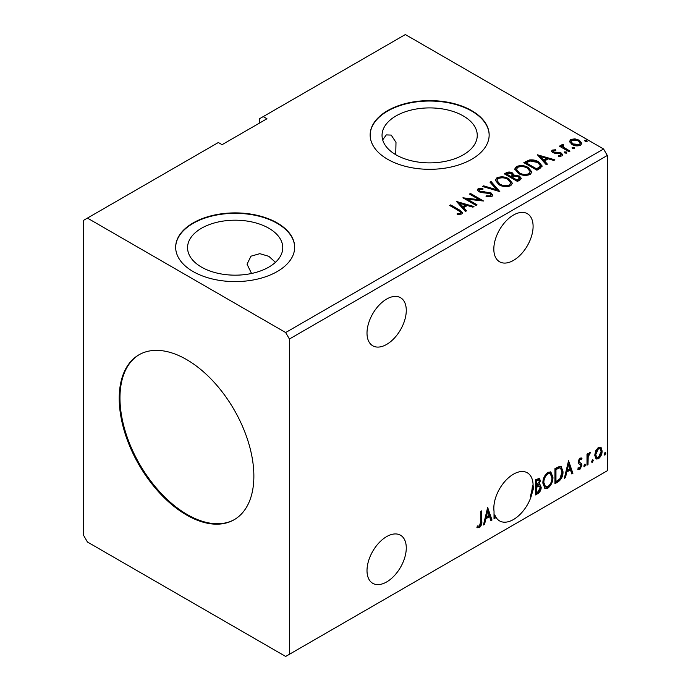 <?xml version="1.0" encoding="UTF-8"?>
<svg xmlns="http://www.w3.org/2000/svg" width="691" height="691" viewBox="0 0 691 691"><rect width="100%" height="100%" fill="white"/><g stroke="black" fill="none" stroke-linecap="round" stroke-linejoin="round"><path stroke-width="1.04" d="M386.64 536.605A27.77 16.031 -60 0 1 400.53 535.231A27.77 16.031 -60 0 1 404.779 557.482A27.77 16.031 -60 0 1 386.64 581.952A27.77 16.031 -60 0 1 372.76 583.325A27.77 16.031 -60 0 1 368.502 561.075A27.77 16.031 -60 0 1 386.64 536.605M386.64 344.42A27.77 16.031 120 0 0 404.779 319.95A27.77 16.031 120 0 0 400.53 297.7A27.77 16.031 120 0 0 386.64 299.073A27.77 16.031 120 0 0 368.502 323.543A27.77 16.031 120 0 0 372.76 345.794A27.77 16.031 120 0 0 386.64 344.42M532.346 485.229L533.098 485.661L533.469 488.537L531.059 496.76L530.308 496.328A27.77 16.031 120 0 0 532.346 485.229L532.718 488.105L533.469 488.537M531.059 496.76A27.77 16.031 -60 0 1 513.465 519.528A27.77 16.031 -60 0 1 499.576 520.902A27.77 16.031 -60 0 1 495.032 515.322L495.032 518.293L494.03 518.872L494.03 511.305A27.77 16.031 -60 0 1 494.03 504.845L494.186 503.67A27.77 16.031 -60 0 1 513.465 474.181A27.77 16.031 -60 0 1 527.345 472.808A27.77 16.031 -60 0 1 533.098 485.661M513.465 260.403A27.77 16.031 120 0 0 531.604 235.933A27.77 16.031 120 0 0 527.345 213.683A27.77 16.031 120 0 0 513.465 215.056A27.77 16.031 120 0 0 495.317 239.527A27.77 16.031 120 0 0 499.576 261.777A27.77 16.031 120 0 0 513.465 260.403M395.736 154.672L395.995 142.406L391.227 135.091L386.295 134.909L382.849 139.651M186.544 359.536A95.211 54.969 -120 0 0 138.943 354.82A95.211 54.969 -120 0 0 124.345 431.115A95.211 54.969 -120 0 0 186.544 515.011A95.211 54.969 -120 0 0 234.145 519.727A95.211 54.969 -120 0 0 248.743 443.432A95.211 54.969 -120 0 0 186.544 359.536M139.314 354.604A95.211 54.969 -120 0 0 125.192 431.02A95.211 54.969 -120 0 0 187.296 514.579A95.211 54.969 -120 0 0 234.517 519.511M471.728 110.664A59.504 34.351 0 0 0 406.878 103.218A59.504 34.351 0 0 0 370.151 134.961A59.504 34.351 0 0 0 387.573 159.25A59.504 34.351 0 0 0 452.424 166.704A59.504 34.351 0 0 0 489.159 134.961A59.504 34.351 0 0 0 471.728 110.664M489.159 135.177A59.504 34.351 0 0 0 471.728 111.096A59.504 34.351 0 0 0 407.051 103.607A59.504 34.351 0 0 0 370.151 135.177M277.246 222.951A59.504 34.351 0 0 0 212.396 215.506A59.504 34.351 0 0 0 175.661 247.248A59.504 34.351 0 0 0 193.091 271.537A59.504 34.351 0 0 0 257.933 278.983A59.504 34.351 0 0 0 294.668 247.248A59.504 34.351 0 0 0 277.246 222.951M294.668 247.464A59.504 34.351 0 0 0 277.246 223.383A59.504 34.351 0 0 0 212.569 215.894A59.504 34.351 0 0 0 175.661 247.464M268.825 228.246A47.601 27.485 0 0 0 216.948 222.286A47.601 27.485 0 0 0 187.563 247.68A47.601 27.485 0 0 0 201.504 267.115A47.601 27.485 0 0 0 253.381 273.075A47.601 27.485 0 0 0 282.766 247.68A47.601 27.485 0 0 0 268.825 228.246M275.45 262.321L268.825 256.318L259.833 253.675L250.971 256.188L247.041 264.178L251.559 273.481M463.315 115.958A47.601 27.485 0 0 0 411.439 109.999A47.601 27.485 0 0 0 382.045 135.393A47.601 27.485 0 0 0 395.995 154.827A47.601 27.485 0 0 0 447.872 160.787A47.601 27.485 0 0 0 477.256 135.393A47.601 27.485 0 0 0 463.315 115.958M83.689 220.256L83.689 535.525L87.429 542.003L285.659 656.45L289.399 654.291L289.399 339.022L607.311 155.475L603.571 148.997L405.341 34.55L263.219 116.606L266.959 118.766L222.079 144.678L218.339 142.519L83.689 220.256M263.219 116.606L259.479 118.766L259.479 123.084M487.647 507.436L492.009 520.038L490.921 520.668L489.573 516.6L485.894 518.725L484.546 524.348L483.458 524.979L487.647 507.436M542.867 483.19C542.789 478.915 544.448 475.287 547.833 472.307L550.874 472.039L552.938 477.3C552.999 481.575 551.323 485.194 547.92 488.148L544.94 488.39L542.867 483.19M568.546 460.733L572.908 473.335L571.811 473.966L570.464 469.897L566.784 472.022L565.445 477.645L564.348 478.276L568.546 460.733M584.655 464.222L585.493 465L584.655 466.745L583.817 465.967L585.165 464.179M584.707 464.197L583.904 466.313L584.655 466.745L584.154 466.788M592.377 459.765L593.215 460.543L592.377 462.288L591.539 461.51L592.878 459.722M592.429 459.74L591.626 461.856L592.377 462.288L591.876 462.331M604.962 452.501L605.8 453.279L604.962 455.023L604.124 454.246L605.471 452.458M605.014 452.475L604.21 454.592L604.962 455.023L604.461 455.058M289.399 654.291L607.311 470.744L607.311 155.475M595.702 450.765L598.415 447.362L601.127 447.621L602.111 450.981C602.137 454.099 600.902 456.708 598.415 458.798L596.221 459.005L594.726 455.248L595.702 450.765M600.6 447.181L601.36 450.549L602.111 450.981M587.005 465.198L587.005 454.151L588.006 453.564L588.006 455.196L589.76 452.363L590.529 452.294L588.171 457.019L588.006 464.611L587.005 465.198M578.35 467.867L579.732 468.23L580.958 465.743L580.725 464.827L578.427 463.506L578.108 461.985L580.025 457.986L581.969 458.435L581.381 459.722L580.086 459.299L579.118 461.355L579.36 462.219L581.641 463.583L581.969 465.103L579.844 469.517L577.771 469.224L578.35 467.867L578.79 468.256L578.047 467.824M581.416 457.986L581.969 458.435L581.217 458.003L580.682 459.178M581.381 459.722L579.343 458.867L578.367 460.923L579.118 461.355M578.367 460.923L578.609 461.787L581.641 463.583L580.889 463.151L581.217 464.672L581.969 465.103M578.212 469.63L577.771 469.224M580.725 464.827L578.427 463.506M557.991 481.947L554.951 483.7L554.951 468.584L560.047 466.183L561.178 466.46L563.001 471.685C563.156 475.961 561.481 479.381 557.991 481.947L557.24 481.515L554.951 482.836M535.482 494.937L535.482 479.822L539.446 478.327L540.345 480.763L539.118 484.685L540.232 484.875L541.183 487.354C541.174 489.859 540.146 491.88 538.099 493.426L535.482 494.937M480.772 521.472L480.772 511.409L481.774 510.83L481.774 521.04C482.18 523.553 481.385 525.773 479.381 527.717L476.911 527.397L477.421 525.946L479.373 526.171L480.772 521.472M477.412 527.743L476.911 527.397M494.03 514.173A27.77 16.031 -60 0 0 494.29 514.89L494.03 518.008M572.58 148.548L572.329 147.433L574.264 147.58L574.515 148.695L572.58 148.548M572.036 147.848L572.329 147.433L572.329 148.297L574.264 148.444L574.264 147.58M564.867 153.005L564.607 151.89L566.542 152.037L566.793 153.152L564.867 153.005M564.322 152.305L564.607 151.89L564.607 152.754L566.542 152.901L566.542 152.037M537.425 154.793L554.873 159.837L553.785 160.467L548.239 158.818L544.56 160.943L547.41 164.147L546.322 164.778L537.425 154.793M518.345 173.432L514.76 168.993L516.384 166.557C520.651 165.019 524.642 165.365 528.356 167.585L531.889 172.042L530.222 174.46C525.989 175.955 522.025 175.609 518.345 173.432M456.526 201.496L473.983 206.54L472.886 207.17L467.349 205.521L463.67 207.645L466.52 210.85L465.423 211.481L456.526 201.496M479.502 189.403L479.839 191.122L491.085 192.962L492.813 195.233L491.862 196.607L486.058 196.65L486.214 195.795L490.446 195.873L491.12 194.897L490.057 193.532L481.394 192.582L478.889 191.735L477.343 189.844L478.172 188.617L482.914 188.436L482.931 189.36L479.502 189.403L479.01 190.941M498.876 184.67L495.292 180.23L496.915 177.794C501.182 176.265 505.173 176.602 508.887 178.822L512.42 183.279L510.753 185.698C506.52 187.192 502.564 186.855 498.876 184.67M585.173 141.275L584.914 140.161L586.849 140.308L587.1 141.422L585.173 141.275M584.629 140.584L584.914 140.161L584.914 141.024L586.849 141.171L586.849 140.308M289.399 339.022L285.659 332.544L87.429 218.097M285.659 332.544L603.571 148.997M517.455 181.439L504.361 173.882L506.209 172.819C508.308 171.722 510.39 171.765 512.472 172.949L514.026 175.264L519.442 176.006L521.273 178.321L520.073 179.928L517.455 181.439M514.069 174.918L514.026 176.127L519.442 176.87L519.442 176.006M499.826 191.614L482.543 186.484L483.64 185.844L496.751 189.74L490.005 182.174L491.102 181.543L499.826 191.614M458.358 210.496L449.651 205.469L450.653 204.89L459.498 209.995L462.581 212.819L461.692 214.02L457.701 214.581L457.209 213.7L459.489 213.528L460.776 212.586L460.336 214.115L460.336 213.251C460.923 212.172 460.266 211.247 458.358 210.496M477.006 204.795L475.995 205.374L462.91 197.816L479.217 199.673L469.457 194.041L470.459 193.454L483.553 201.012L467.263 199.172L477.006 204.795M539.965 168.449L536.916 170.202L523.83 162.644L529.401 159.975C532.994 159.595 536.061 160.226 538.591 161.867L542.098 165.926L539.965 168.449M553.5 150.742L553.811 152.055L559.537 152.443L561.342 153.1L562.733 154.87L561.982 155.924L558.613 156.373L558.311 155.527L560.695 155.311L560.384 153.713L552.852 152.659L551.573 151.079L552.264 150.102L555.564 149.766L555.797 150.586L553.5 150.742L553.18 152.08M560.695 155.311L560.695 156.175L560.695 155.311M563.01 145.257L563.64 147.269L569.98 151.113L568.978 151.692L559.408 146.172L560.418 145.594L561.826 146.406L561.446 145.343L563.096 144.229L563.631 145.093L562.664 145.827L562.664 146.691M569.522 141.966L570.654 139.487L574.947 138.831L579.326 140.23L581.831 143.408L580.561 145.205C577.503 146.311 574.627 146.077 571.941 144.488L569.401 141.292M505.112 174.313L506.209 173.683C508.308 172.586 510.39 172.629 512.472 173.812L512.472 172.949M512.472 173.812L514.026 176.127M519.442 176.87L521.204 178.736M512.247 177.276L512.247 178.14L517.118 180.947L519.572 178.909L518.431 176.585L514.51 176.145L512.247 177.276L517.118 180.083L519.572 178.045M506.71 174.08L506.71 174.944L510.908 177.362L512.618 175.808L511.487 173.545L507.755 173.476L506.71 174.08L510.908 176.499L512.618 174.944M511.418 177.069L511.418 176.205M510.908 177.362L510.908 176.499M518.267 180.282L518.267 179.418M517.118 180.947L517.118 180.083M495.326 180.679L496.915 177.794M496.915 178.658C501.182 177.129 505.173 177.466 508.887 179.686L508.887 178.822M508.887 179.686L512.385 183.702M497.002 180.515L497.002 181.379L499.878 184.955C502.815 186.7 505.976 186.985 509.379 185.801L510.744 182.89L507.876 179.401C504.931 177.647 501.735 177.362 498.297 178.546L497.002 180.515L499.878 184.091C502.815 185.836 505.976 186.121 509.379 184.938L510.744 182.89M509.379 185.801L509.379 184.938M499.878 184.955L499.878 184.091M483.527 186.777L483.64 185.844M483.64 186.708L496.751 190.604L496.751 189.74M490.515 182.744L491.102 181.543M491.102 182.407L499.127 191.407M490.446 195.873L490.446 196.736L486.214 196.659L486.214 195.795M490.446 196.736L491.12 194.897M477.429 190.267L478.172 188.617M478.172 189.481L482.914 189.299L482.914 188.436M479.502 190.267L479.839 191.122M479.839 191.986L482.137 192.608L482.137 191.744M482.137 192.608L484.685 192.642L484.685 191.778M484.685 192.642L491.085 193.826L491.085 192.962M491.085 193.826L492.743 195.648M450.394 205.901L450.653 204.89M450.653 205.754L462.495 213.234M457.209 214.564L459.489 214.391L459.489 213.528M459.489 214.391L460.336 214.115M457.399 202.472L472.998 207.11M466.01 211.144L463.67 208.509L463.67 207.645M459.765 203.275L459.765 204.139L462.754 207.49L465.57 205.858L465.57 204.994L459.765 203.275L462.754 206.626L465.57 204.994M462.754 207.49L462.754 206.626M464.482 198.723L479.217 200.537L479.217 199.673M470.2 194.473L470.459 193.454M470.459 194.318L481.998 200.986M476.254 205.227L467.263 200.036L467.263 199.172M514.795 169.433L516.384 166.557M516.384 167.421C520.651 165.883 524.642 166.229 528.356 168.449L528.356 167.585M528.356 168.449L531.854 172.465M516.471 169.278L516.471 170.141L519.347 173.709C522.284 175.462 525.445 175.747 528.848 174.564L530.213 171.653L527.345 168.163C524.4 166.41 521.204 166.125 517.766 167.308L516.471 169.278L519.347 172.845C522.284 174.598 525.445 174.883 528.848 173.7L530.213 171.653M528.848 174.564L528.848 173.7M519.347 173.709L519.347 172.845M524.573 163.076L529.401 160.839L529.401 159.975M529.401 160.839C532.994 160.459 536.061 161.089 538.591 162.731L538.591 161.867M538.591 162.731L542.046 166.358M526.179 162.834L526.179 163.698L536.587 169.71L540.025 167.334L540.31 166.436L540.31 165.572L537.589 162.445L530.101 160.994L526.179 162.834L536.587 168.846L540.025 166.471L540.31 165.572M536.587 169.71L536.587 168.846M540.025 167.334L540.025 166.471M538.289 155.769L553.888 160.407M546.909 164.441L544.56 161.806L544.56 160.943M540.664 156.572L540.664 157.436L543.653 160.787L546.469 159.155L546.469 158.291L540.664 156.572L543.653 159.923L546.469 158.291M543.653 160.787L543.653 159.923M551.677 151.528L552.264 150.102M552.264 150.966L553.975 150.578M555.564 150.56L555.564 149.766M553.5 151.605L553.811 152.918L553.811 152.055M553.811 152.918L554.925 153.272L554.925 152.409M554.925 153.272L559.537 153.307L559.537 152.443M559.537 153.307L561.342 153.963L561.342 153.1M561.342 153.963L562.638 155.276M559.624 156.451L560.695 156.175M560.159 146.604L560.418 145.594M560.418 146.457L561.826 147.269L561.826 146.406M561.533 145.827L561.999 144.479M561.999 145.343L563.096 145.093L563.096 144.229M563.01 146.121L563.64 147.269M563.64 148.133L569.237 151.545M569.453 141.715L570.654 139.487M570.654 140.351L574.947 139.694L574.947 138.831M574.947 139.694L579.326 141.094L579.326 140.23M579.326 141.094L581.779 143.832M570.973 141.43L570.973 142.294L572.951 144.782L579.378 145.386L580.276 143.201L578.324 140.817L571.828 140.161L570.973 141.43L572.951 143.918L579.378 144.523L580.276 143.201M579.378 145.386L579.378 144.523M572.951 144.782L572.951 143.918M605.048 452.847L605.8 453.279M601.36 450.549C601.386 453.667 600.159 456.276 597.672 458.366L598.415 458.798M597.672 458.366L595.867 458.738M599.926 448.614L597.672 448.286L594.986 454.237L596.074 457.122L598.415 457.442L601.101 451.568L599.926 448.614L598.415 448.718L595.728 454.669L596.825 457.554M597.672 448.286L598.415 448.718M594.986 454.237L595.728 454.669M592.463 460.111L593.215 460.543M587.264 453.996L588.006 455.196M589.578 452.493L589.302 453.322L590.045 453.754M589.302 453.322L589.596 453.814M587.773 455.058L587.419 456.587L588.171 457.019M587.419 456.587L587.264 464.179L588.006 464.611M584.741 464.568L585.493 465M580.63 459.29L579.343 458.867M578.609 461.787L579.619 462.339M581.217 464.672L579.093 469.085L579.844 469.517M579.093 469.085L577.883 469.344M578.661 463.799L579.654 464.309M568.373 461.45L572.157 472.903L572.908 473.335M572.157 472.903L571.569 473.24M566.784 472.022L566.041 471.59L569.721 469.465L570.464 469.897M566.041 471.59L564.694 477.213L565.445 477.645M568.624 464.335L567.872 463.903L566.473 469.794L567.216 470.226L570.032 468.593L568.624 464.335L567.216 470.226M560.79 466.287L562.258 471.253L563.001 471.685M562.258 471.253C562.405 475.529 560.738 478.949 557.24 481.515M560.565 468.127L558.769 467.496L555.21 469.12L555.21 481.135L555.953 481.567L559.736 479.001L561.999 472.264L560.565 468.127L559.511 467.928L555.953 469.552L555.953 481.567M555.21 469.12L555.953 469.552M558.769 467.496L559.511 467.928M550.494 471.858L552.187 476.868L552.938 477.3M552.187 476.868C552.247 481.143 550.58 484.762 547.168 487.716L547.92 488.148M547.168 487.716L544.577 488.14M550.295 473.68L547.134 473.395C544.396 475.814 543.066 478.733 543.126 482.163L544.784 486.36L547.885 486.619C550.641 484.244 551.997 481.325 551.928 477.878L550.295 473.68L547.885 473.827C545.147 476.246 543.808 479.165 543.869 482.594L545.527 486.792M547.134 473.395L547.885 473.827M543.126 482.163L543.869 482.594M539.032 478.189L539.602 480.331L540.345 480.763M539.602 480.331L539.04 483.044M538.375 484.253L539.118 484.685M539.809 484.719L540.44 486.922L541.183 487.354M540.44 486.922C540.422 489.427 539.395 491.448 537.348 492.994L538.099 493.426M537.348 492.994L535.482 494.074M539.49 486.248L537.848 485.721L535.741 486.758L535.741 492.381L536.484 492.813L537.641 492.147L540.181 487.941L539.49 486.248L536.484 487.19L536.484 492.813M538.833 479.934L538.082 479.502L535.741 480.366L535.741 485.203L536.484 485.635L539.343 481.368L538.833 479.934L536.484 480.798L536.484 485.635M536.786 479.761L537.529 480.193M535.741 480.366L536.484 480.798M535.741 486.758L536.484 487.19M537.848 485.721L538.6 486.153M532.718 488.105L530.308 496.328M494.29 517.861L495.032 518.293M494.29 514.89L495.032 515.322M487.483 508.153L491.266 519.606L492.009 520.038M491.266 519.606L490.679 519.943M485.894 518.725L485.151 518.293L488.822 516.168L489.573 516.6M485.151 518.293L483.804 523.916L484.546 524.348M487.734 511.038L486.982 510.606L485.574 516.497L486.326 516.928L489.142 515.296L487.734 511.038L486.326 516.928M481.031 511.262L481.031 520.608C481.428 523.122 480.634 525.341 478.63 527.285L479.381 527.717M478.63 527.285L477.006 527.475M506.209 173.683L506.209 172.819M459.498 210.859L459.498 209.995M525.808 162.368L525.808 161.504M537.667 169.088L537.667 168.224M556.92 153.264L556.92 152.4M566.767 150.12L566.767 149.256M587.264 460.465L588.006 460.897M555.866 468.74L556.618 469.172M536.251 486.464L536.993 486.896M481.031 520.608L481.774 521.04M580.915 459.308L580.172 458.876M579.68 462.504L578.937 462.072M580.457 464.602L579.706 464.171"/></g></svg>
